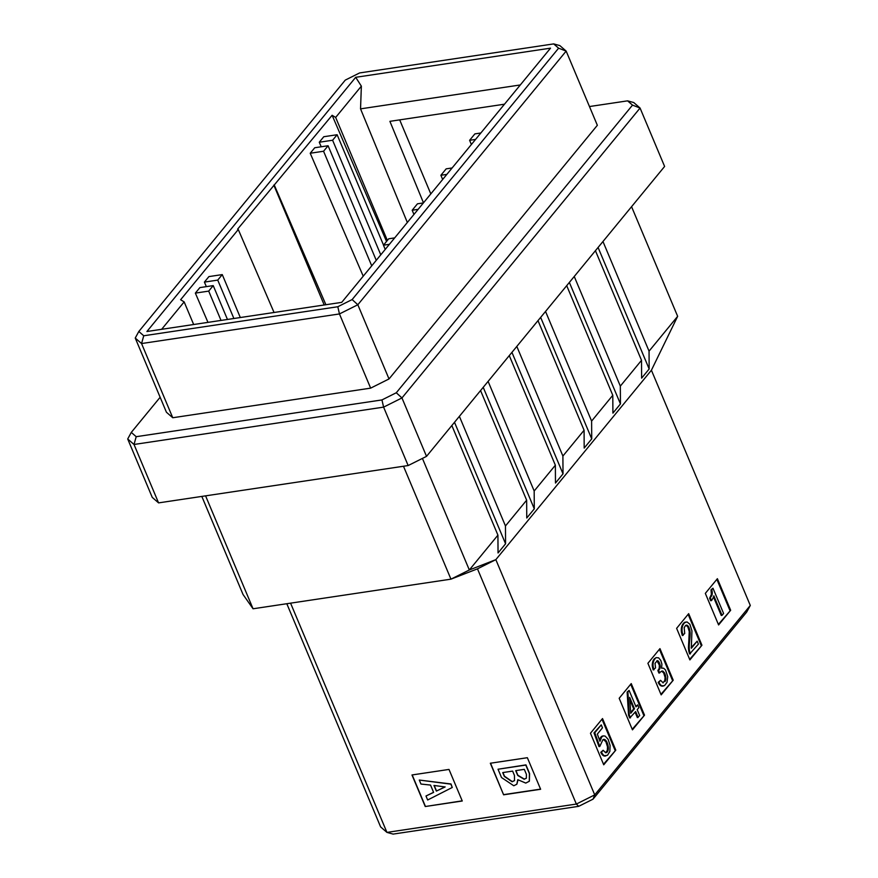 <?xml version="1.0" encoding="UTF-8"?>
<svg xmlns="http://www.w3.org/2000/svg" width="878" height="878" viewBox="0 0 878 878"><rect width="100%" height="100%" fill="white"/><g stroke="black" fill="none" stroke-linecap="round" stroke-linejoin="round"><path stroke-width="1.32" d="M205.584 495.85L253.051 608.772L450.952 579.162L403.485 466.24M201.819 496.41L243.041 594.494L253.051 608.772M286.81 603.724L380.624 826.911L386.935 832.399L290.574 603.153M477.478 568.834L576.352 804.061L594.724 794.875L495.84 559.648L477.478 568.834L450.952 579.162L469.324 569.976L422.417 458.404M355.689 77.308L146.911 331.511L341.729 302.361L550.517 48.158L355.689 77.308L361.363 86.143L335.659 117.432L387.363 240.451M193.665 324.52L184.161 301.9L161.64 329.305M184.161 301.9L180.616 299.738L238.278 229.531L237.631 229.125L332.114 115.27L386.539 241.461M631.567 206.692L677.651 316.321L651.41 370.231L495.84 559.648L469.324 569.976L497.925 535.152L498.046 552.975L505.574 543.8L454.497 422.285M451.841 425.523L497.925 535.152M505.574 543.8L505.465 525.966L459.381 416.348M505.465 525.966L526.646 500.186L526.756 518.009L534.296 508.834L483.218 387.319M480.562 390.556L526.646 500.186M578.69 806.333L393.103 834.1L386.935 832.399L576.352 804.061L578.69 806.333L593.023 799.167L594.724 794.875L750.295 605.458L746.717 612.032L593.023 799.167M503.61 794.809L490.33 763.234L527.36 757.703L540.629 789.278L503.61 794.809L490.55 763.201M411.98 774.967L448.998 769.424L462.267 800.999L425.248 806.531L411.98 774.967M540.563 789.124L503.763 794.623M462.201 800.846L425.248 806.531M425.402 806.355L412.188 774.934M498.024 769.227L501.514 777.535L513.784 785.766L516.813 784.241L517.79 779.686L525.768 783.088L529.291 781.266L529.423 773.705L525.79 765.067L498.024 769.227L525.944 764.881L529.577 773.529L529.368 781.179M517.998 779.949L516.89 784.142M425.984 796.006L427.663 799.99L452.258 787.478L450.864 784.153L419.278 780.048L420.957 784.043L430.538 785.075L433.611 792.395L425.984 796.006L433.578 792.296M419.278 780.048L451.018 783.977L452.258 787.478M514.442 775.417L514.497 780.63L512.104 781.771L504.323 776.404L502.721 772.585L512.62 771.103L514.442 775.417M526.405 774.341L526.35 778.226L524.166 779.269L517.735 775.461L515.704 770.643L524.309 769.347L526.405 774.341M445.135 786.951L436.355 791.1L433.973 785.448L445.135 786.951M514.574 780.542L512.258 781.596L504.477 776.218L502.929 772.552M526.427 778.127L524.32 779.082L517.888 775.274L515.924 770.61M445.102 786.864L436.355 791.1M436.498 790.913L434.215 785.47M589.467 106.545L627.583 100.849L633.751 102.539L640.062 108.038L664.613 166.447L426.521 456.362L401.959 397.943L383.598 407.129L134.016 444.477L158.567 502.885L408.149 465.549L426.521 456.362M408.149 465.549L383.598 407.129L381.952 399.929L136.2 436.695L134.016 444.477L127.705 438.978L152.256 497.387L158.567 502.885M136.2 436.695L131.283 432.404L160.136 397.273M127.705 438.978L131.283 432.404M396.285 392.762L401.959 397.943L638.558 109.871L640.062 108.038L632.511 105.13L396.285 392.762L381.952 399.929M574.245 276.482L620.329 386.111L641.511 360.32L595.427 250.691M677.651 316.321L649.051 351.145L649.16 368.979L641.62 378.155L641.511 360.32M620.329 386.111L620.45 403.935L612.91 413.121L612.789 395.287L591.607 421.078L591.728 438.901L584.188 448.076L584.079 430.253L562.897 456.044L563.017 473.868L555.478 483.043L555.357 465.219L534.175 491L534.296 508.834M389.415 244.314L383.456 245.203L385.222 249.407M221.026 320.426L208.701 291.112L195.355 293.109L207.976 322.38M208.701 291.112L213.222 285.602L199.877 287.6L195.355 293.109M222.266 274.594L208.92 276.592L204.398 282.101L217.744 280.104L222.266 274.594L240.32 317.54M217.744 280.104L233.888 318.505M204.398 282.101L206.352 286.634M213.222 285.602L227.457 319.46M394.683 237.894L388.734 238.783L383.456 245.203M569.372 282.431L620.45 403.935M602.966 241.516L649.051 351.145M627.583 100.849L632.511 105.13M598.083 247.464L649.16 368.979M566.705 285.657L612.789 395.287M545.534 311.449L591.607 421.078M540.65 317.386L591.728 438.901M537.994 320.624L584.079 430.253M516.813 346.415L562.897 456.044M511.929 352.352L563.017 473.868M509.273 355.59L555.357 465.219M488.102 381.381L534.175 491M418.126 209.348L412.177 210.237L413.944 214.441M412.177 210.237L417.456 203.817L423.405 202.928M446.847 174.382L440.888 175.271L442.655 179.474M440.888 175.271L446.167 168.85L452.115 167.961M475.558 139.415L469.609 140.304L471.376 144.508M469.609 140.304L474.888 133.884L480.837 132.995M423.481 202.829L389.909 121.34L504.488 104.197M520.292 84.957L360.54 108.861L407.337 222.485M430.813 193.906L399.688 119.88M360.54 108.861L361.363 86.143M337.13 134.729L332.608 140.239L319.263 142.236L323.784 136.727L337.13 134.729L383.532 245.116M332.608 140.239L380.778 254.829M319.263 142.236L321.216 146.769M328.087 145.748L323.565 151.246L310.219 153.244L314.741 147.745L328.087 145.748L376.256 260.327M323.565 151.246L371.734 265.836M310.219 153.244L363.229 276.186M370.648 388.142L389.02 378.945L357.829 304.754L339.457 313.94L370.648 388.142L172.746 417.741L166.436 412.254L135.245 338.052L141.556 343.55L172.746 417.741M558.606 48.191L566.156 51.089L357.829 304.754L352.144 299.563L558.606 48.191L553.678 43.9L559.846 45.601L566.156 51.089L597.347 125.291L389.02 378.945M352.144 299.563L337.81 306.74L339.457 313.94L141.556 343.55L143.74 335.769L138.823 331.478L135.245 338.052M337.81 306.74L143.74 335.769M651.41 370.231L750.295 605.458M553.678 43.9L359.607 72.94L345.274 80.107L138.823 331.478M335.659 117.432L332.114 115.27M324.212 304.984L273.804 185.082M274.463 185.477L325.892 304.732M274.057 312.491L238.278 229.531M673.228 680.198L661.167 694.882L647.898 663.307L659.96 648.622L673.228 680.198L660.947 694.333M701.95 645.231L689.889 659.916L676.62 628.341L688.67 613.656L701.95 645.231L689.658 659.367M730.661 610.265L718.599 624.949L705.33 593.374L717.392 578.69L730.661 610.265L718.38 624.401M615.796 750.13L603.735 764.804L590.466 733.24L602.527 718.555L615.796 750.13L603.504 764.266M644.518 715.164L632.456 729.848L619.177 698.273L631.238 683.589L644.518 715.164L632.226 729.3M659.411 649.281L672.46 680.307M688.132 614.315L701.171 645.341M716.854 579.348L729.892 610.386M601.979 719.214L615.028 750.24M630.7 684.247L643.739 715.274M662.978 682.886L664.811 680.516L665.063 677.399L663.691 672.954L661.617 671.143M662.879 671.824L663.362 671.45L661.847 671.066L658.928 673.064L657.874 670.572L659.246 668.279L659.345 665.162L656.953 660.673M657.304 660.618L655.032 663.384L655.548 667.884L653.177 669.936L652.563 662.352L654.088 659.071L656.151 657.633L658.621 657.831L660.794 660.443L661.902 664.163L661.617 668.224M661.924 668.18L663.592 668.191L665.48 669.892L667.73 676.642L667.017 682.371L664.503 685.641L660.991 685.85L658.171 682.382L660.552 680.307L663.164 682.897M691.348 648.26L697.176 641.17L698.416 644.112L689.647 653.967L688.473 648.041L689.252 631.501L687.858 626.947L685.97 625.246M686.64 625.498L685.542 625.498L684.181 627.748L684.708 633.477L682.338 635.54L681.526 632.588L681.591 626.991L683.677 623.095L686.947 621.887L689.856 624.214L691.941 630.821L691.315 648.194M691.216 647.602L697.176 641.17M710.697 600.761L709.644 598.247L711.399 594.406L711.004 589.775L712.969 588.205L723.593 613.459L722.045 615.346L721.266 615.467L713.529 597.04L711.937 600.047L710.697 600.761M606.336 752.665L607.763 751.184L608.355 747.99L606.38 741.142L604.799 739.561L602.901 739.737L599.773 746.498L594.779 732.757L601.254 724.877L602.484 727.829L597.336 734.096L599.97 741.306L601.781 736.872L603.46 735.874L605.14 736.093L608.125 739.298L610.078 745.389L609.859 751.381L607.543 755.245L603.746 755.859L600.75 752.347L603.131 750.273L605.688 752.764M605.611 752.764L607.335 750.383L607.499 746.805L605.897 741.756L603.362 739.485L604.141 739.364M599.773 746.498L599.005 746.607L594 732.878L601.254 724.877M599.476 739.934L601.2 736.785L603.46 735.874M635.793 706.329L637.658 704.88L638.833 707.701L637.208 709.676L639.7 715.614L637.373 717.622L635.101 712.234M638.141 717.502L635.65 711.575L629.724 717.974L628.538 715.164L627.133 692.051L629.12 690.448L636.023 706.867L637.658 704.88M663.362 671.45L662.594 671.571M663.077 671.253L662.308 671.374M662.78 671.121L662.001 671.231M662.473 671.033L661.705 671.154M659.696 672.943L658.654 670.452L657.874 670.572M658.654 670.452L659.005 670.024L658.237 670.144M659.51 669.31L658.939 669.058M659.707 668.937L659.115 668.674M659.883 668.553L659.246 668.279M660.026 668.158L659.356 667.862M660.124 667.752L659.433 667.445M660.201 667.324L659.477 667.017M660.245 666.896L659.488 666.567M660.267 666.446L659.477 666.106M660.245 665.996L659.422 665.645M660.19 665.524L659.345 665.162M660.113 665.041L659.224 664.668M660.004 664.558L659.082 664.163M659.85 664.053L658.906 663.647M659.674 663.538L658.698 663.12M659.466 663.011L658.5 662.67M659.268 662.561L658.291 662.275M659.06 662.155L658.083 661.924M658.862 661.803L657.874 661.617M658.643 661.496L657.655 661.353M658.434 661.233L657.446 661.134M658.215 661.024L657.216 660.969M657.984 660.849L656.996 660.849M653.956 669.826L652.914 669.113M653.682 668.992L652.694 668.29M653.462 668.18L653.298 667.379L652.519 667.489M653.298 667.379L653.166 666.589L652.398 666.709M653.166 666.589L652.343 666.314M653.122 666.204L652.31 665.93M653.078 665.82L652.288 665.557M653.056 665.436L652.277 665.184M653.045 665.063L652.277 664.811M653.045 664.69L652.277 664.448M653.056 664.328L652.299 664.075M653.078 663.966L652.332 663.724M653.111 663.603L653.199 662.901L652.431 663.022M653.199 662.901L653.331 662.242L652.563 662.352M653.331 662.242L653.495 661.606L652.727 661.716M653.495 661.606L653.693 661.002L652.925 661.123M653.693 661.002L653.934 660.443L653.166 660.563M653.934 660.443L654.209 659.916L653.441 660.026M654.209 659.916L654.516 659.422L653.748 659.532M654.516 659.422L654.867 658.961L654.088 659.071M654.867 658.961L655.273 658.511L654.494 658.621M656.503 657.644L655.943 657.688M663.384 686.047L662.385 686.179M663.153 686.058L662.155 686.179M662.923 686.058L661.924 686.146M662.692 686.036L661.694 686.102M662.462 685.992L661.452 686.036M662.231 685.927L661.222 685.959M661.99 685.839L660.991 685.85M661.771 685.729L660.772 685.729M661.54 685.608L660.552 685.586M661.321 685.466L660.333 685.422M661.101 685.301L660.113 685.235M660.882 685.125L659.905 685.038M660.673 684.928L659.696 684.818M660.465 684.708L659.499 684.577M660.267 684.467L659.29 684.324M660.069 684.203L659.104 684.05M659.872 683.929L658.906 683.753M659.674 683.633L658.72 683.435M659.488 683.325L658.533 683.106M659.301 682.985L658.171 682.382M658.95 682.261L660.552 680.307M665.008 681.602L664.459 681.35M665.228 681.229L664.646 680.944M665.425 680.834L664.811 680.516M665.579 680.406L664.931 680.066M665.7 679.945L665.019 679.572M665.798 679.462L665.085 679.067M665.853 678.946L665.107 678.518M665.875 678.409L665.107 677.959M665.875 677.849L665.063 677.399M665.842 677.289L664.997 676.839M665.776 676.718L664.898 676.279M665.678 676.159L664.767 675.709M665.546 675.599L664.613 675.138M665.381 675.028L664.416 674.567M665.184 674.458L664.196 673.997M664.964 673.887L663.944 673.448M664.712 673.327L663.691 672.954M664.459 672.833L663.428 672.515M664.196 672.405L663.153 672.142M687.145 625.235L686.376 625.355M686.87 625.147L686.102 625.257M683.106 635.431L682.052 634.684M682.821 634.575L681.811 633.839M682.579 633.729L682.382 632.884L681.613 633.005M682.382 632.884L681.526 632.588M682.305 632.467L681.46 632.171M682.228 632.05L681.405 631.754M682.173 631.633L681.35 631.337M682.129 631.227L681.317 630.931M682.085 630.81L681.295 630.525M682.063 630.404L681.284 630.108M682.052 629.998L681.284 629.713M682.052 629.592L681.295 629.306M682.063 629.186L681.317 628.9M682.085 628.791L681.35 628.505M682.118 628.385L681.394 628.11M682.162 627.99L681.449 627.726M682.217 627.616L681.515 627.353M682.283 627.243L681.591 626.991M682.371 626.881L681.69 626.64M682.458 626.519L681.789 626.288M682.557 626.179L681.899 625.959M682.678 625.838L682.03 625.63M682.799 625.509L682.162 625.312M682.93 625.191L682.316 625.004M683.084 624.884L682.469 624.697M683.249 624.587L683.6 624.017L682.832 624.126M683.6 624.017L684.006 623.479L683.227 623.6M684.006 623.479L684.456 622.974L683.677 623.095M684.456 622.974L683.907 622.875M684.906 622.568L684.357 622.513M685.356 622.261L684.807 622.25M685.586 622.129L685.038 622.151M690.415 653.858L689.417 653.397M690.196 653.276L689.219 652.793M689.987 652.683L689.043 652.178M689.812 652.069L688.879 651.542M689.658 651.432L688.758 650.883M689.526 650.774L688.648 650.214M689.417 650.093L688.561 649.511M689.34 649.402L688.506 648.798M689.274 648.688L689.241 647.92L688.473 648.041M689.241 647.92L689.23 647.086L688.462 647.207M689.23 647.086L689.241 646.186L688.473 646.296M689.241 646.186L689.274 645.198L688.506 645.319M689.274 645.198L689.34 644.145L688.561 644.265M689.34 644.145L689.417 643.025L688.648 643.135M689.417 643.025L689.515 641.829L688.747 641.939M689.515 641.829L689.779 639.283L689 639.393M689.779 639.283L689.889 638.086L689.109 638.207M689.889 638.086L689.976 636.978L689.197 637.099M689.976 636.978L690.042 635.957L689.274 636.067M690.042 635.957L690.086 635.014L689.318 635.123M690.086 635.014L690.119 634.146L689.351 634.267M690.119 634.146L690.13 633.367L689.362 633.488M690.13 633.367L690.119 632.676L689.351 632.797M690.119 632.676L689.318 632.138M690.086 632.028L689.252 631.501M690.02 631.381L689.164 630.865M689.932 630.744L689.043 630.239M689.812 630.13L688.901 629.636M689.669 629.515L688.725 629.032M689.493 628.922L688.528 628.45M689.296 628.33L688.297 627.869M689.076 627.759L688.078 627.386M688.857 627.265L687.858 626.947M688.626 626.826L687.628 626.552M688.396 626.442L687.386 626.212M688.154 626.102L687.145 625.926M687.913 625.805L686.892 625.685M711.465 600.64L710.412 598.137L709.644 598.247M710.412 598.137L710.752 597.698L709.973 597.808M711.564 596.305L710.993 595.942M711.762 595.822L711.169 595.438M711.937 595.328L711.301 594.922M712.069 594.812L711.399 594.406M712.179 594.285L711.465 593.868M712.245 593.747L711.509 593.319M712.277 593.199L711.509 592.76M712.277 592.639L711.476 592.189M712.245 592.068L711.41 591.596M712.179 591.487L711.312 591.004M712.08 590.894L711.169 590.4M711.948 590.279L711.004 589.775M711.784 589.654L712.969 588.205M722.045 615.346L713.836 595.811L713.529 597.029M605.864 755.958L604.657 756.079M605.425 755.969L604.196 756.013M604.975 755.892L603.976 755.947M604.744 755.826L603.746 755.859M604.525 755.749L603.526 755.749M604.294 755.64L603.307 755.618M604.075 755.508L603.087 755.475M603.855 755.354L602.868 755.299M603.636 755.179L602.648 755.102M603.416 754.981L602.429 754.882M603.197 754.773L602.209 754.641M602.988 754.531L602.001 754.378M602.769 754.268L601.792 754.092M602.56 753.982L601.584 753.785M602.352 753.675L601.375 753.456M602.143 753.346L601.167 753.115M601.935 752.995L600.75 752.347M601.529 752.226L603.131 750.273M606.577 752.556L605.809 752.665M606.819 752.391L606.05 752.512M607.049 752.194L606.281 752.303M607.269 751.941L606.5 752.062M607.532 751.579L606.764 751.7M607.763 751.184L606.983 751.305M607.949 750.745L607.181 750.866M608.103 750.273L607.335 750.383M608.213 749.757L607.444 749.878M608.3 749.208L607.532 749.329M608.344 748.616L607.576 748.736M608.355 747.99L607.576 748.111M608.322 747.343L607.554 747.452M608.267 746.695L607.499 746.805M608.18 746.048L607.411 746.157M608.059 745.4L607.28 745.51M607.894 744.753L607.126 744.873M607.708 744.105L606.939 744.226M607.488 743.457L606.72 743.578M607.236 742.821L606.468 742.931M606.961 742.195L606.182 742.316M606.665 741.636L605.897 741.756M606.38 741.142L605.6 741.251M606.072 740.703L605.304 740.812M605.765 740.33L604.997 740.439M605.447 740.011L604.679 740.121M605.129 739.759L604.36 739.869M604.799 739.561L604.02 739.682M604.459 739.43L603.691 739.55M594.779 732.757L594 732.878M600.179 740.077L599.553 740.165M600.332 739.506L599.553 739.616M600.519 738.969L599.74 739.078M600.728 738.453L599.959 738.563M600.98 737.97L600.212 738.08M601.265 737.52L600.497 737.63M601.584 737.092L600.815 737.202M601.781 736.872L601.013 736.982M601.979 736.675L601.2 736.785M602.176 736.499L601.397 736.609M602.374 736.346L601.606 736.455M602.582 736.203L601.814 736.324M602.791 736.093L602.023 736.203M603.01 735.994L602.242 736.115M603.23 735.929L602.462 736.038M630.492 717.853L629.306 715.043L628.538 715.164M629.306 715.043L627.902 691.941L627.133 692.051M627.902 691.941L629.12 690.448M634.465 708.765L630.755 713.276L629.68 697.384L634.465 708.765L633.696 708.875L629.833 699.711M630.711 712.519L633.696 708.875M689.647 640.556L688.879 640.666"/></g></svg>
